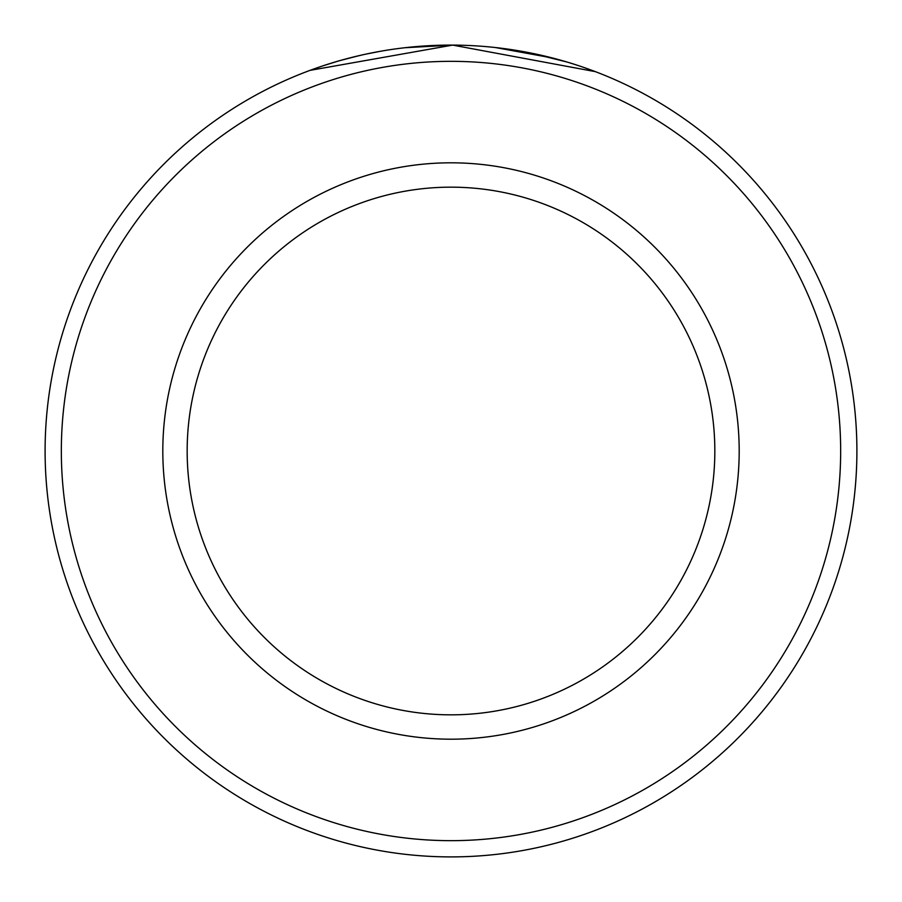<?xml version="1.0" encoding="UTF-8"?>
<svg xmlns="http://www.w3.org/2000/svg" width="902" height="902" viewBox="0 0 902 902"><rect width="100%" height="100%" fill="white"/><g stroke="black" fill="none" stroke-linecap="round" stroke-linejoin="round"><path stroke-width="1.35" d="M362.491 54.864L348.307 58.303M343.538 59.577L339.22 60.795M339.028 60.851L340.144 60.535M340.528 60.423L359.582 55.529M365.941 54.109L380.418 51.279M404.942 47.727L452.669 45.1L309.984 70.379L316.985 67.864M595.354 71.641L452.669 45.1M840.664 451A389.664 389.664 0 0 0 451 61.336A389.664 389.664 0 0 0 61.336 451A389.664 389.664 0 0 0 451 840.664A389.664 389.664 0 0 0 840.664 451M45.1 451A405.9 405.9 0 0 1 451 45.1A405.9 405.9 0 0 1 856.9 451A405.9 405.9 0 0 1 451 856.9A405.9 405.9 0 0 1 45.1 451M714.835 451A263.835 263.835 0 0 0 451 187.165A263.835 263.835 0 0 0 187.165 451A263.835 263.835 0 0 0 451 714.835A263.835 263.835 0 0 0 714.835 451M322.623 65.936L337.483 61.291M350.202 57.818L351.025 57.604M530.511 52.959L566.817 61.967L553.614 58.28M552.351 57.953L495.48 47.547M739.189 451A288.189 288.189 0 0 1 451 739.189A288.189 288.189 0 0 1 162.811 451A288.189 288.189 0 0 1 451 162.811A288.189 288.189 0 0 1 739.189 451"/></g></svg>
